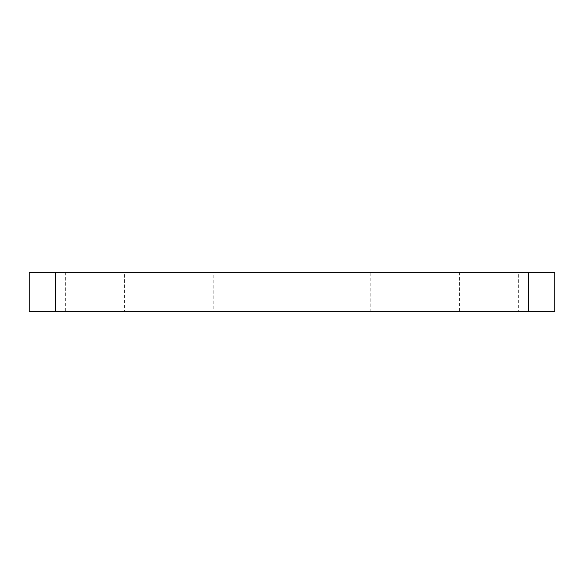 <?xml version="1.0" encoding="UTF-8"?>
<svg xmlns="http://www.w3.org/2000/svg" width="584" height="584" viewBox="0 0 584 584"><rect width="100%" height="100%" fill="white"/><g stroke="black" fill="none" stroke-linecap="round" stroke-linejoin="round"><path stroke-width="0.44" stroke-dasharray="2.92 2.19" d="M65.335 272.29L124.465 272.29L124.465 311.71L65.335 311.71L65.335 272.29L124.465 272.29M459.535 272.29L518.665 272.29L518.665 311.71L459.535 311.71L459.535 272.29L518.665 272.29M213.16 272.29L370.84 272.29L370.84 311.71L213.16 311.71L213.16 272.29L370.84 272.29M213.16 311.71L370.84 311.71M459.535 311.71L518.665 311.71M65.335 311.71L124.465 311.71M55.48 272.29L554.8 272.29L554.8 311.71L29.2 311.71L29.2 272.29L55.48 272.29L55.48 311.71M528.52 272.29L528.52 311.71"/><path stroke-width="0.88" d="M528.52 272.29L55.48 272.29L55.48 311.71L554.8 311.71L554.8 272.29L528.52 272.29L528.52 311.71M55.48 272.29L29.2 272.29L29.2 311.71L55.48 311.71"/></g></svg>
